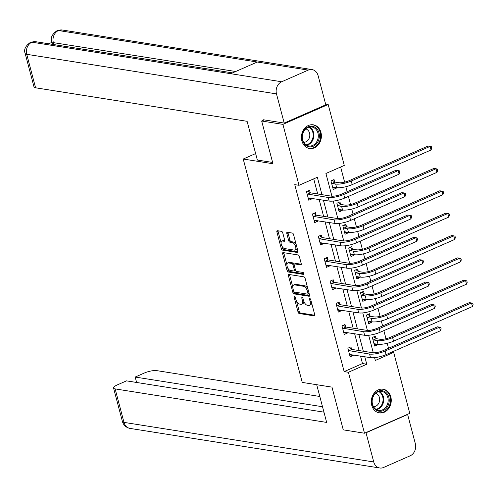 <?xml version="1.0" encoding="UTF-8"?>
<svg xmlns="http://www.w3.org/2000/svg" width="498" height="498" viewBox="0 0 498 498"><rect width="100%" height="100%" fill="white"/><g stroke="black" fill="none" stroke-linecap="round" stroke-linejoin="round"><path stroke-width="0.75" d="M294.399 296.136A1.058 0.523 -113.7 0 0 294.231 296.148A1.058 0.523 -113.7 0 0 294.075 297.026L298.028 311.978A1.506 0.747 -113.7 0 0 299.23 313.516L314.238 315.9A1.506 0.747 -113.7 0 0 314.475 315.869A1.506 0.747 -113.7 0 0 314.705 314.624L310.752 299.665A1.058 0.523 -113.7 0 0 309.905 298.588A1.058 0.523 -113.7 0 0 309.744 298.607A1.058 0.523 -113.7 0 0 309.582 299.485L310.098 301.421A4.831 2.384 -113.7 0 1 309.37 305.417A4.831 2.384 -113.7 0 1 308.617 305.498L307.366 305.299A4.831 2.384 -113.7 0 1 303.506 300.375L302.996 298.439A1.058 0.523 -113.7 0 0 302.155 297.362A1.058 0.523 -113.7 0 0 301.987 297.381A1.058 0.523 -113.7 0 0 301.832 298.252L302.342 300.188A4.831 2.384 -113.7 0 1 301.614 304.185A4.831 2.384 -113.7 0 1 300.86 304.272L299.609 304.073A4.831 2.384 -113.7 0 1 295.756 299.149L295.239 297.213A1.058 0.523 -113.7 0 0 294.399 296.136M320.955 132.462A11.989 9.935 -81 0 1 309.532 148.497A11.989 9.935 -81 0 1 301.863 140.847A11.989 9.935 -81 0 1 313.286 124.811A11.989 9.935 -81 0 1 320.955 132.462M390.812 396.862A11.989 9.935 -81 0 1 379.395 412.898A11.989 9.935 -81 0 1 371.726 405.248A11.989 9.935 -81 0 1 383.143 389.212A11.989 9.935 -81 0 1 390.812 396.862M282.764 232.902A1.506 0.747 -113.7 0 0 281.557 231.358L277.349 230.692A1.506 0.747 -113.7 0 0 277.112 230.717A1.506 0.747 -113.7 0 0 276.888 231.968L281.27 248.577A1.506 0.747 -113.7 0 0 282.478 250.114L297.487 252.492A1.506 0.747 -113.7 0 0 297.723 252.467A1.506 0.747 -113.7 0 0 297.947 251.216L293.565 234.608A1.506 0.747 -113.7 0 0 292.357 233.07L287.271 232.267A1.506 0.747 -113.7 0 0 287.035 232.292A1.506 0.747 -113.7 0 0 286.811 233.537L288.684 240.646A1.506 0.747 -113.7 0 0 289.892 242.19L292.413 242.588A4.034 1.992 -113.7 0 1 295.463 246.124A4.034 1.992 -113.7 0 1 295.034 250.046A4.034 1.992 -113.7 0 1 294.405 250.114L284.52 248.552A4.034 1.992 -113.7 0 1 281.476 245.01A4.034 1.992 -113.7 0 1 281.905 241.088A4.034 1.992 -113.7 0 1 282.534 241.02L284.177 241.281A1.506 0.747 -113.7 0 0 284.414 241.256A1.506 0.747 -113.7 0 0 284.644 240.005L282.764 232.902M391.808 352.105L393.681 352.403L409.779 413.34L364.499 433.223L343.265 429.855L331.973 387.127L302.242 382.414L243.217 159.024L272.954 163.736L261.662 121.008L282.901 124.369L328.176 104.493L344.28 165.429L325.922 173.491L331.923 196.206M364.499 433.223L348.401 372.28L366.758 364.225L364.779 356.73M321.957 194.662L317.357 177.251L298.999 185.312L294.754 184.634L344.155 371.608L348.401 372.28M298.999 185.312L282.901 124.369M288.915 274.46A1.506 0.747 -113.7 0 0 288.678 274.491A1.506 0.747 -113.7 0 0 288.448 275.736L292.836 292.345A1.506 0.747 -113.7 0 0 294.044 293.888L309.053 296.266A1.506 0.747 -113.7 0 0 309.289 296.235A1.506 0.747 -113.7 0 0 309.513 294.99L305.125 278.382A1.506 0.747 -113.7 0 0 303.923 276.844L288.915 274.46M287.053 270.458L282.665 253.856A1.506 0.747 -113.7 0 1 282.895 252.604A1.506 0.747 -113.7 0 1 283.132 252.579L298.14 254.957A1.506 0.747 -113.7 0 1 299.348 256.495L301.222 263.604A1.506 0.747 -113.7 0 1 300.997 264.855A1.506 0.747 -113.7 0 1 300.761 264.88L294.673 263.915A1.506 0.747 -113.7 0 0 294.436 263.94A1.506 0.747 -113.7 0 0 294.212 265.191L295.457 269.904A1.506 0.747 -113.7 0 0 296.665 271.441L303.002 272.45A1.058 0.523 -113.7 0 1 303.799 273.371A1.058 0.523 -113.7 0 1 303.687 274.398A1.058 0.523 -113.7 0 1 303.519 274.417L288.261 272.001A1.506 0.747 -113.7 0 1 287.053 270.458L288.28 269.922L287.763 267.974M255.63 153.571L243.217 159.024M344.155 371.608L362.507 363.552L360.527 356.058M359.077 350.567L354.62 333.691M353.169 328.194L348.712 311.325M347.262 305.828L342.798 288.952M341.348 283.462L336.891 266.586M335.44 261.095L330.983 244.219M329.527 238.723L325.07 221.853M323.619 216.356L319.162 199.48M317.712 193.99L313.709 178.85M351.544 349.198L350.934 346.869L347.872 348.214L350.144 356.817L353.207 355.472L353.045 354.875M345.637 326.831L345.021 324.503L341.964 325.848L344.236 334.451L347.293 333.106L347.137 332.502M339.729 304.459L339.113 302.137L336.05 303.475L338.329 312.078L341.385 310.74L341.23 310.136M333.816 282.092L333.206 279.764L330.143 281.109L332.415 289.712L335.478 288.367L335.316 287.769M327.908 259.726L327.292 257.398L324.235 258.742L326.507 267.345L329.564 266L329.408 265.403M322.001 237.359L321.384 235.031L318.322 236.376L320.594 244.979L323.656 243.634L323.495 243.03M316.087 214.987L315.471 212.665L312.414 214.003L314.686 222.606L317.749 221.268L317.587 220.664M310.179 192.62L309.563 190.292L306.507 191.637L308.779 200.24L311.835 198.895L311.68 198.297M388.521 348.276L387.201 343.296M386 338.733L383.858 330.635M382.607 325.91L381.294 320.93M380.086 316.361L377.951 308.262M376.7 303.543L375.386 298.563M374.179 293.994L372.037 285.896M370.792 281.177L369.472 276.191M368.271 271.628L366.13 263.529M364.878 258.804L363.565 253.824M362.357 249.261L360.216 241.163M358.971 236.438L357.657 231.458M356.45 226.895L354.308 218.79M353.063 214.072L351.744 209.092M350.536 204.522L348.401 196.424M347.15 191.705L345.836 186.719M344.628 182.156L340.632 167.029M374.72 358.187L376.55 357.383M376.021 338.453L375.405 336.125L372.348 337.47L374.62 346.073L377.683 344.728L377.521 344.124M370.114 316.081L369.497 313.759L366.441 315.097L368.713 323.7L371.769 322.362L371.614 321.758M364.2 293.714L363.59 291.386L360.527 292.731L362.799 301.334L365.862 299.989L365.7 299.391M358.292 271.348L357.676 269.02L354.62 270.364L356.892 278.967L359.948 277.623L359.793 277.019M352.385 248.981L351.769 246.653L348.706 247.998L350.984 256.601L354.041 255.256L353.885 254.652M346.471 226.609L345.861 224.287L342.798 225.625L345.07 234.228L348.133 232.89L347.971 232.286M340.564 204.242L339.947 201.914L336.891 203.259L339.163 211.862L342.219 210.517L342.064 209.919M334.656 181.876L334.04 179.548L330.977 180.892L333.249 189.495L336.312 188.151L336.15 187.547M325.617 104.082L328.176 104.493M261.662 121.008L264.189 119.894M374.577 357.645L375.324 360.459L393.681 352.403M333.212 201.068L337.837 218.572M339.119 223.44L343.745 240.939M345.027 245.807L349.652 263.311M350.941 268.173L355.566 285.678M356.848 290.539L361.473 308.044M362.762 312.912L367.387 330.411M368.669 335.279L373.295 352.783M363.328 351.239L358.865 334.363M357.415 328.873L352.958 311.997M351.507 306.5L347.05 289.624M345.6 284.134L341.136 267.258M339.686 261.767L335.229 244.892M333.778 239.401L329.321 222.525M327.865 217.028L323.407 200.152M362.507 363.552L366.758 364.225M377.683 344.728L374.116 344.162M353.207 355.472L349.64 354.906M347.293 333.106L343.732 332.54M371.769 322.362L368.209 321.795M341.385 310.74L337.825 310.173M365.862 299.989L362.295 299.429M335.478 288.367L331.911 287.807M359.948 277.623L356.387 277.056M329.564 266L326.003 265.434M354.041 255.256L350.48 254.69M323.656 243.634L320.09 243.068M348.133 232.89L344.566 232.323M317.749 221.268L314.182 220.701M342.219 210.517L338.659 209.957M311.835 198.895L308.274 198.335M336.312 188.151L332.745 187.584M301.614 304.185L302.84 303.649A4.831 2.384 -113.7 0 0 303.817 301.327M309.37 305.417L310.59 304.882A4.831 2.384 -113.7 0 0 311.574 302.772M296.522 301.116L299.248 311.443A1.506 0.747 -113.7 0 0 300.456 312.981L314.78 315.253M294.069 291.84A1.506 0.747 -113.7 0 0 295.27 293.347L309.594 295.619M289.593 274.572A1.506 0.747 -113.7 0 0 289.674 275.201L292.805 287.053M293.596 290.981A1.058 0.523 -113.7 0 0 294.443 292.058L307.615 294.15A1.058 0.523 -113.7 0 0 307.776 294.131A1.058 0.523 -113.7 0 0 307.938 293.254L307.397 291.212A4.831 2.384 -113.7 0 0 303.543 286.288L294.536 284.862A4.831 2.384 -113.7 0 0 293.783 284.943A4.831 2.384 -113.7 0 0 293.054 288.94L293.596 290.981M307.857 288.703A4.831 2.384 -113.7 0 0 304.764 285.752L303.543 286.288M293.783 284.943L295.009 284.408A4.831 2.384 -113.7 0 1 295.762 284.321L304.764 285.752M286.91 264.743L283.891 253.314L282.665 253.856M283.816 252.685A1.506 0.747 -113.7 0 0 283.891 253.314M301.302 264.233L295.899 263.374A1.506 0.747 -113.7 0 0 295.663 263.405A1.506 0.747 -113.7 0 0 295.482 263.56M303.886 273.744L289.487 271.46L288.261 272.001M288.354 262.913A4.034 1.992 -113.7 0 0 287.732 262.981A4.034 1.992 -113.7 0 0 287.302 266.903A4.034 1.992 -113.7 0 0 290.346 270.445L293.826 270.993A1.506 0.747 -113.7 0 0 294.063 270.968A1.506 0.747 -113.7 0 0 294.287 269.717L293.042 265.004A1.506 0.747 -113.7 0 0 291.84 263.467L288.354 262.913L289.581 262.378A4.034 1.992 -113.7 0 0 288.952 262.446L287.732 262.981M295.053 270.458A1.506 0.747 -113.7 0 0 295.289 270.433A1.506 0.747 -113.7 0 0 295.532 270.14M294.194 264.233A1.506 0.747 -113.7 0 0 293.061 262.925L291.84 263.467M289.581 262.378L293.061 262.925M288.28 269.922A1.506 0.747 -113.7 0 0 289.487 271.46M281.905 241.088L283.132 240.553A4.034 1.992 -113.7 0 1 283.754 240.484L284.719 240.634M295.034 250.046L296.254 249.51A4.034 1.992 -113.7 0 0 297.069 247.886M296.142 244.369A4.034 1.992 -113.7 0 0 293.639 242.047L292.413 242.588M287.956 232.373A1.506 0.747 -113.7 0 0 288.031 233.002L289.911 240.111A1.506 0.747 -113.7 0 0 291.118 241.648L293.639 242.047M282.017 246.23L282.497 248.035A1.506 0.747 -113.7 0 0 283.704 249.579L298.028 251.845M278.033 230.798A1.506 0.747 -113.7 0 0 278.108 231.433L281.09 242.713M374.098 344.087L374.944 343.72M373.768 336.847L376.339 338.677L380.123 339.275A7.688 2.023 -14.8 0 0 390.488 337.264L469.359 302.628L471.482 302.971L392.611 337.6A11.529 3.032 165.2 0 1 377.061 340.62L372.965 339.792M374.004 343.745L378.013 344.205L377.061 340.62M472.428 306.55L471.482 302.971L472.72 303.245L473.1 304.676L472.428 306.55L393.557 341.18A11.529 3.032 165.2 0 1 378.013 344.205M376.339 338.677L373.276 340.016M350.468 354.464L349.621 354.837M349.534 354.489L370.524 357.639L369.578 354.059L348.488 350.542M349.291 347.592L351.862 349.422L372.635 352.715A7.688 2.023 -14.8 0 0 383.006 350.698L437.4 326.819L439.522 327.155L385.128 351.034A11.529 3.032 165.2 0 1 369.578 354.059M440.469 330.734L439.522 327.155L440.761 327.429L441.141 328.861L440.469 330.734L386.075 354.62A11.529 3.032 165.2 0 1 370.524 357.639M351.862 349.422L348.805 350.766M386.467 392.966A10.377 8.597 -81 0 1 386.934 407.513A10.377 8.597 -81 0 1 374.714 408.926A10.377 8.597 -81 0 1 374.247 394.379A10.377 8.597 -81 0 1 386.467 392.966M374.726 408.267A9.605 7.962 99 0 0 378.661 410.371A9.605 7.962 99 0 0 387.307 404.693A9.605 7.962 99 0 0 385.601 393.488A9.605 7.962 99 0 0 381.667 391.391A9.605 7.962 99 0 0 373.021 397.068A9.605 7.962 99 0 0 374.726 408.267M373.544 406.71A6.841 5.671 99 0 0 379.19 402.247A6.841 5.671 99 0 0 377.839 394.634A6.841 5.671 99 0 0 375.666 393.289M378.163 412.605A11.915 9.873 99 0 0 378.723 412.711A11.915 9.873 99 0 0 389.448 405.677A11.915 9.873 99 0 0 387.332 391.783A11.915 9.873 99 0 0 382.452 389.181A11.915 9.873 99 0 0 381.885 389.112M316.604 128.565A10.377 8.597 -81 0 1 317.077 143.113A10.377 8.597 -81 0 1 304.857 144.526A10.377 8.597 -81 0 1 304.384 129.978A10.377 8.597 -81 0 1 316.604 128.565M304.869 143.866A9.605 7.962 99 0 0 308.804 145.97A9.605 7.962 99 0 0 317.45 140.293A9.605 7.962 99 0 0 315.744 129.088A9.605 7.962 99 0 0 311.81 126.99A9.605 7.962 99 0 0 303.158 132.667A9.605 7.962 99 0 0 304.869 143.866M303.687 142.31A6.841 5.671 99 0 0 309.333 137.846A6.841 5.671 99 0 0 307.976 130.233A6.841 5.671 99 0 0 305.809 128.889M308.306 148.205A11.915 9.873 99 0 0 308.866 148.311A11.915 9.873 99 0 0 319.591 141.276A11.915 9.873 99 0 0 317.475 127.382A11.915 9.873 99 0 0 312.595 124.78A11.915 9.873 99 0 0 312.028 124.712M316.697 384.705L326.663 422.416L115.138 388.901L123.983 422.379L373.737 461.957L366.024 432.774L365.644 432.718M319.803 396.47L156.746 370.63A9.225 2.428 -14.8 0 0 144.302 373.046L135.188 377.048L322.517 406.735M373.737 461.957A9.456 7.837 99 0 0 379.781 467.989A9.456 7.837 99 0 0 383.591 467.473L410.147 455.807A9.456 7.837 99 0 0 415.344 443.687L407.632 414.51L366.024 432.774M323.949 412.151L126.498 380.864L117.379 384.867A9.225 2.428 -14.8 0 0 113.563 388.029A9.225 2.428 -14.8 0 0 115.138 388.901M136.62 382.47L135.188 377.048M407.632 414.51L407.252 414.448M272.611 162.448L257.335 160.026L247.108 121.313L35.582 87.791A9.225 2.428 165.2 0 1 34.007 86.926L25.161 53.442A9.225 2.428 165.2 0 0 26.736 54.313L35.582 87.791M308.237 70.106L257.267 62.032L230.711 73.692L281.681 81.765L308.237 70.106A9.456 7.837 99 0 1 312.047 69.589A9.456 7.837 99 0 1 318.098 75.621L325.804 104.798L284.196 123.068L263.386 119.769L263.498 120.199M281.681 81.765A9.456 7.837 99 0 0 276.49 93.892L284.196 123.068M51.935 42.361L48.736 43.768M232.56 72.876L53.859 44.565A9.225 2.428 165.2 0 1 52.29 43.693L51.773 41.757L53.348 42.629L53.859 44.565M232.529 72.889L35.675 41.701A9.456 7.837 99 0 0 31.928 42.193L30.496 42.349C25.398 45.947 23.618 49.651 25.161 53.442M312.047 69.589L62.294 30.011A9.456 7.837 99 0 0 58.484 30.527L57.033 30.695C52.035 34.219 50.286 37.91 51.773 41.757M368.19 321.72L369.037 321.347M367.854 314.475L370.425 316.305L374.21 316.909A7.688 2.023 -14.8 0 0 384.581 314.892L463.451 280.262L465.574 280.598L386.703 315.228A11.529 3.032 165.2 0 1 371.153 318.253L367.051 317.425M368.097 321.372L372.099 321.833L371.153 318.253M466.52 284.184L465.574 280.598L466.813 280.878L467.192 282.31L466.52 284.184L387.649 318.813A11.529 3.032 165.2 0 1 372.099 321.833M370.425 316.305L367.368 317.649M362.276 299.354L363.123 298.981M361.946 292.108L364.517 293.938L368.302 294.542A7.688 2.023 -14.8 0 0 378.667 292.525L457.538 257.896L459.666 258.232L380.796 292.861A11.529 3.032 165.2 0 1 365.246 295.88L361.143 295.059M362.189 299.005L366.192 299.466L365.246 295.88M460.613 261.817L459.666 258.232L460.899 258.506L461.279 259.944L460.613 261.817L381.742 296.447A11.529 3.032 165.2 0 1 366.192 299.466M364.517 293.938L361.461 295.283M344.56 332.098L343.713 332.465M343.62 332.122L364.617 335.272L363.671 331.687L342.58 328.176M343.383 325.225L345.954 327.055L366.727 330.348A7.688 2.023 -14.8 0 0 377.092 328.331L431.492 304.446L433.615 304.782L379.215 328.668A11.529 3.032 165.2 0 1 363.671 331.687M434.561 308.368L433.615 304.782L434.854 305.062L435.227 306.494L434.561 308.368L380.167 332.253A11.529 3.032 165.2 0 1 364.617 335.272M345.954 327.055L342.892 328.4M338.646 309.725L337.8 310.098M337.712 309.756L358.703 312.906L357.757 309.32L336.667 305.803M337.47 302.852L340.041 304.683L360.82 307.976A7.688 2.023 -14.8 0 0 371.184 305.965L425.578 282.08L427.701 282.416L373.307 306.301A11.529 3.032 165.2 0 1 357.757 309.32M428.654 286.001L427.701 282.416L428.94 282.69L429.32 284.128L428.654 286.001L374.253 309.887A11.529 3.032 165.2 0 1 358.703 312.906M340.041 304.683L336.984 306.027M356.369 276.988L357.215 276.614M356.039 269.742L358.61 271.572L362.395 272.169A7.688 2.023 -14.8 0 0 372.759 270.159L451.63 235.529L453.753 235.865L374.882 270.495A11.529 3.032 165.2 0 1 359.332 273.514L355.236 272.692M356.275 276.639L360.278 277.1L359.332 273.514M454.699 239.451L453.753 235.865L454.991 236.139L455.371 237.571L454.699 239.451L375.828 274.081A11.529 3.032 165.2 0 1 360.278 277.1M358.61 271.572L355.547 272.916M350.455 254.615L351.302 254.248M350.125 247.375L352.696 249.205L356.481 249.803A7.688 2.023 -14.8 0 0 366.852 247.792L445.722 213.156L447.845 213.499L368.974 248.129A11.529 3.032 165.2 0 1 353.424 251.148L349.322 250.32M350.368 254.273L354.371 254.733L353.424 251.148M448.791 217.078L447.845 213.499L449.084 213.773L449.457 215.204L448.791 217.078L369.921 251.708A11.529 3.032 165.2 0 1 354.371 254.733M352.696 249.205L349.64 250.544M344.548 232.249L345.394 231.875M344.218 225.003L346.789 226.833L350.573 227.437A7.688 2.023 -14.8 0 0 360.938 225.42L439.809 190.79L441.931 191.126L363.061 225.756A11.529 3.032 165.2 0 1 347.511 228.781L343.415 227.953M344.454 231.9L348.463 232.361L347.511 228.781M442.884 194.712L441.931 191.126L443.17 191.406L443.55 192.838L442.884 194.712L364.013 229.341A11.529 3.032 165.2 0 1 348.463 232.361M346.789 226.833L343.726 228.177M332.739 287.358L331.892 287.732M331.799 287.383L352.796 290.539L351.849 286.954L330.759 283.437M331.562 280.486L334.133 282.316L354.906 285.609A7.688 2.023 -14.8 0 0 365.277 283.599L419.671 259.713L421.794 260.049L367.4 283.935A11.529 3.032 165.2 0 1 351.849 286.954M422.74 263.635L421.794 260.049L423.032 260.323L423.412 261.761L422.74 263.635L368.346 287.52A11.529 3.032 165.2 0 1 352.796 290.539M334.133 282.316L331.07 283.661M326.831 264.992L325.985 265.366M325.891 265.017L346.888 268.167L345.936 264.587L324.845 261.07M325.648 258.12L328.219 259.95L348.998 263.243A7.688 2.023 -14.8 0 0 359.363 261.226L413.757 237.347L415.886 237.683L361.486 261.562A11.529 3.032 165.2 0 1 345.936 264.587M416.832 241.269L415.886 237.683L417.119 237.957L417.498 239.389L416.832 241.269L362.438 265.148A11.529 3.032 165.2 0 1 346.888 268.167M328.219 259.95L325.163 261.294M320.917 242.626L320.071 242.993M319.984 242.651L340.974 245.8L340.028 242.215L318.938 238.704M319.741 235.753L322.312 237.583L343.091 240.876A7.688 2.023 -14.8 0 0 353.456 238.859L407.85 214.974L409.972 215.31L355.578 239.196A11.529 3.032 165.2 0 1 340.028 242.215M410.918 218.896L409.972 215.31L411.211 215.59L411.591 217.022L410.918 218.896L356.524 242.781A11.529 3.032 165.2 0 1 340.974 245.8M322.312 237.583L319.255 238.928M338.64 209.882L339.487 209.509M338.304 202.636L340.875 204.466L344.666 205.07A7.688 2.023 -14.8 0 0 355.03 203.053L433.901 168.424L436.024 168.76L357.153 203.389A11.529 3.032 165.2 0 1 341.603 206.409L337.501 205.587M338.547 209.534L342.549 209.994L341.603 206.409M436.97 172.345L436.024 168.76L437.263 169.034L437.642 170.472L436.97 172.345L358.099 206.975A11.529 3.032 165.2 0 1 342.549 209.994M340.875 204.466L337.818 205.811M315.01 220.253L314.163 220.626M314.07 220.284L335.067 223.434L334.121 219.848L313.03 216.331M313.833 213.381L316.404 215.211L337.177 218.504A7.688 2.023 -14.8 0 0 347.542 216.493L401.942 192.608L404.065 192.944L349.671 216.829A11.529 3.032 165.2 0 1 334.121 219.848M405.011 196.529L404.065 192.944L405.304 193.218L405.683 194.656L405.011 196.529L350.617 220.415A11.529 3.032 165.2 0 1 335.067 223.434M316.404 215.211L313.342 216.555M332.726 187.516L333.573 187.142M332.396 180.27L334.967 182.1L338.752 182.698A7.688 2.023 -14.8 0 0 349.117 180.687L427.987 146.057L430.116 146.393L351.246 181.023A11.529 3.032 165.2 0 1 335.696 184.042L331.593 183.22M332.639 187.167L336.642 187.628L335.696 184.042M431.063 149.979L430.116 146.393L431.355 146.667L431.729 148.099L431.063 149.979L352.192 184.609A11.529 3.032 165.2 0 1 336.642 187.628M334.967 182.1L331.911 183.445M309.102 197.887L308.256 198.26M308.162 197.911L329.153 201.068L328.207 197.482L307.117 193.965M307.92 191.014L310.491 192.844L331.27 196.137A7.688 2.023 -14.8 0 0 341.634 194.127L396.028 170.241L398.157 170.577L343.757 194.463A11.529 3.032 165.2 0 1 328.207 197.482M399.103 174.163L398.157 170.577L399.39 170.851L399.77 172.289L399.103 174.163L344.703 198.048A11.529 3.032 165.2 0 1 329.153 201.068M310.491 192.844L307.434 194.189M294.984 296.627L294.075 297.026M310.497 299.086L309.582 299.485M302.74 297.854L301.832 298.252M303.344 299.752L302.342 300.188M311.101 300.979L310.098 301.421M314.655 315.713L314.238 315.9M300.456 312.981L299.23 313.516M299.248 311.443L298.028 311.978M309.463 296.08L309.053 296.266M295.27 293.347L294.044 293.888M294.044 291.816L292.836 292.345M289.674 275.201L288.448 275.736M308.941 292.818L307.938 293.254M308.399 290.776L307.397 291.212M295.762 284.321L294.536 284.862M301.172 264.699L300.761 264.88M295.899 263.374L294.673 263.915M295.289 269.281L294.287 269.717M294.137 264.525L293.042 265.004M284.595 241.1L284.177 241.281M283.754 240.484L282.534 241.02M291.118 241.648L289.892 242.19M289.911 240.111L288.684 240.646M288.031 233.002L286.811 233.537M297.904 252.312L297.487 252.492M283.704 249.579L282.478 250.114M282.497 248.035L281.27 248.577M278.108 231.433L276.888 231.968M393.557 341.18L392.611 337.6M386.075 354.62L385.128 351.034M379.395 391.422A9.605 7.962 -81 0 1 381.175 392.791A9.605 7.962 -81 0 1 383.323 402.701A9.605 7.962 -81 0 1 376.507 409.636M375.928 409.281A9.294 7.7 99 0 0 382.632 402.633A9.294 7.7 99 0 0 380.578 392.966A9.294 7.7 99 0 0 378.729 391.584M309.538 127.021A9.605 7.962 -81 0 1 311.318 128.391A9.605 7.962 -81 0 1 313.466 138.301A9.605 7.962 -81 0 1 306.65 145.235M306.071 144.881A9.294 7.7 99 0 0 312.775 138.232A9.294 7.7 99 0 0 310.721 128.565A9.294 7.7 99 0 0 308.872 127.183M113.563 388.029L122.408 421.513A9.225 2.428 165.2 0 0 123.983 422.379A9.456 7.837 99 0 0 130.028 428.411L379.781 467.989M276.49 93.892L26.736 54.313A9.456 7.837 99 0 1 31.928 42.193L230.711 73.692M235.666 71.513L53.348 42.629A9.456 7.837 99 0 1 58.484 30.527L257.267 62.032M387.649 318.813L386.703 315.228M381.742 296.447L380.796 292.861M380.167 332.253L379.215 328.668M374.253 309.887L373.307 306.301M375.828 274.081L374.882 270.495M369.921 251.708L368.974 248.129M364.013 229.341L363.061 225.756M368.346 287.52L367.4 283.935M362.438 265.148L361.486 261.562M356.524 242.781L355.578 239.196M358.099 206.975L357.153 203.389M350.617 220.415L349.671 216.829M352.192 184.609L351.246 181.023M344.703 198.048L343.757 194.463M309.003 293.59L307.776 294.131M295.663 263.405L294.436 263.94M295.289 270.433L294.063 270.968M382.452 389.181L382.022 389.112M378.723 412.711L378.293 412.643M312.595 124.78L312.165 124.712M308.866 148.311L308.436 148.242M122.408 421.513C123.529 425.261 126.069 427.564 130.028 428.411M30.515 42.342L35.675 41.701M57.052 30.689L62.294 30.011"/></g></svg>
